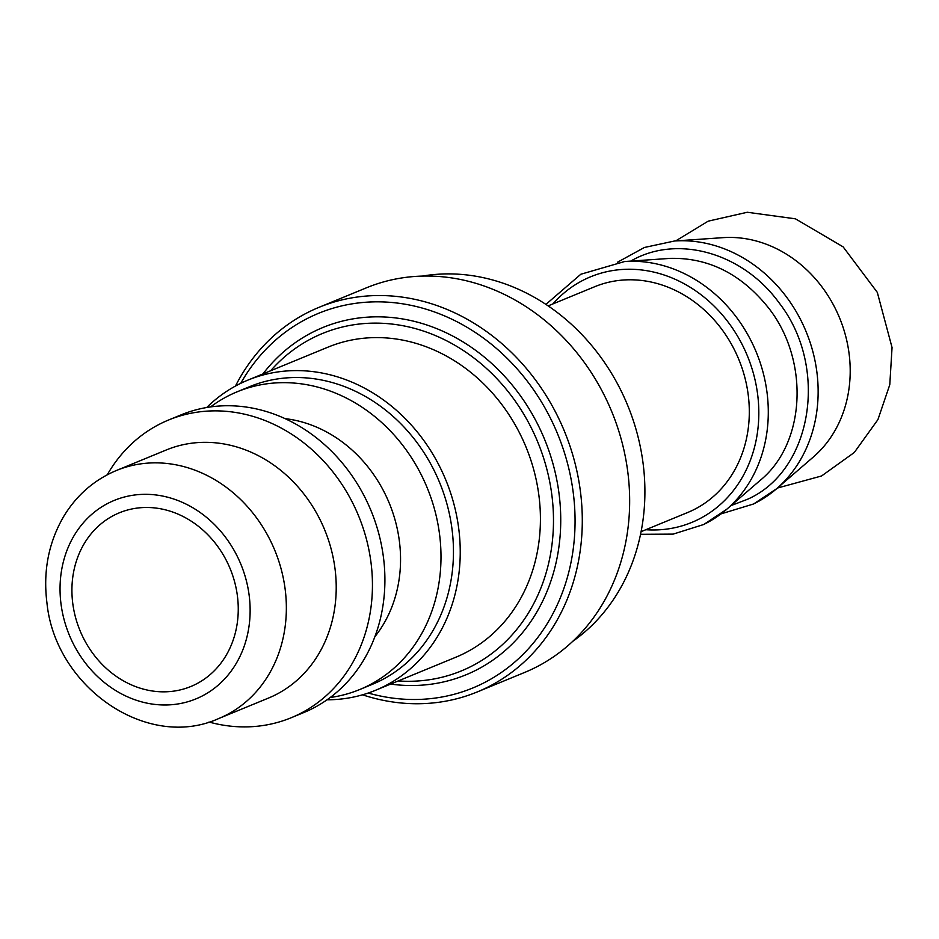 <?xml version="1.0" encoding="UTF-8"?>
<svg xmlns="http://www.w3.org/2000/svg" width="939" height="939" viewBox="0 0 939 939"><rect width="100%" height="100%" fill="white"/><g stroke="black" fill="none" stroke-linecap="round" stroke-linejoin="round"><path stroke-width="1.41" d="M730.976 505.605L747.667 499.208C812.787 470.38 828.973 366.633 779.053 302.781C742.96 252.896 677.277 233.917 630.715 261.101M390.589 684.085A187.823 162.412 -112.4 0 0 465.873 674.859A187.823 162.412 -112.4 0 0 474.336 671.056A187.823 162.412 -112.4 0 0 542.484 434.428A187.823 162.412 -112.4 0 0 322.922 327.488A187.823 162.412 -112.4 0 0 262.943 373.922M270.608 370.776A182.459 157.764 67.6 0 1 518.023 405.12A182.459 157.764 67.6 0 1 469.559 667.218A182.459 157.764 67.6 0 1 398.242 680.939M327.018 699.801A167.705 145.005 -112.4 0 0 375.541 690.282L455.72 657.277A167.705 145.005 -112.4 0 0 463.279 653.873A167.705 145.005 -112.4 0 0 524.126 442.609A167.705 145.005 -112.4 0 0 328.087 347.113L247.896 380.119A167.705 145.005 -112.4 0 0 206.721 407.503M422.339 276.089A201.239 174.008 67.6 0 1 627.604 405.202A201.239 174.008 67.6 0 1 572.673 641.396M195.054 684.601A93.912 81.2 -112.4 0 0 229.128 566.287A93.912 81.2 -112.4 0 0 119.347 512.811A93.912 81.2 -112.4 0 0 79.991 630.562A93.912 81.2 -112.4 0 0 190.828 686.503A93.912 81.2 -112.4 0 0 195.054 684.601M218.599 718.593L268.46 698.076A134.16 116.002 -112.4 0 0 274.505 695.353A134.16 116.002 -112.4 0 0 323.18 526.333A134.16 116.002 -112.4 0 0 166.344 449.945L116.495 470.462C94.146 479.888 76.517 495.252 63.629 516.579C48.535 542.589 42.971 571.37 46.95 602.92C55.237 686.914 146.977 751 218.599 718.593A134.16 116.002 -112.4 0 0 224.644 715.87A134.16 116.002 -112.4 0 0 273.319 546.85A134.16 116.002 -112.4 0 0 116.495 470.462M641.067 531.674L687.653 512.506A122.082 105.567 -112.4 0 0 693.146 510.03A122.082 105.567 -112.4 0 0 737.444 356.233A122.082 105.567 -112.4 0 0 594.727 286.712L548.153 305.879M754.005 503.727A139.442 120.568 -112.4 0 0 776.518 488.808L813.362 457A123.432 106.729 -112.4 0 0 839.595 317.957A123.432 106.729 -112.4 0 0 723.1 237.649L674.542 240.994L644.412 247.473L617.463 262.251M375.541 690.282A167.705 145.005 -112.4 0 0 383.1 686.879A167.705 145.005 -112.4 0 0 443.936 475.603A167.705 145.005 -112.4 0 0 247.896 380.119M330.176 697.513A160.992 139.207 -112.4 0 0 359.696 689.543L372.149 684.414A160.992 139.207 -112.4 0 0 379.403 681.151A160.992 139.207 -112.4 0 0 437.82 478.338A160.992 139.207 -112.4 0 0 249.621 386.657L237.156 391.798A160.992 139.207 -112.4 0 0 210.582 406.904M359.696 689.543A160.992 139.207 -112.4 0 0 366.938 686.28A160.992 139.207 -112.4 0 0 425.355 483.468A160.992 139.207 -112.4 0 0 237.156 391.798M374.849 636.736A130.803 113.103 -112.4 0 0 389.309 503.269A130.803 113.103 -112.4 0 0 285.092 418.63M208.998 722.021A160.992 139.207 -112.4 0 0 291.137 717.76L303.602 712.631A160.992 139.207 -112.4 0 0 310.856 709.368A160.992 139.207 -112.4 0 0 369.262 506.544A160.992 139.207 -112.4 0 0 181.063 414.874L168.597 420.003A160.992 139.207 -112.4 0 0 107.257 474.794M291.137 717.76A160.992 139.207 -112.4 0 0 298.391 714.497A160.992 139.207 -112.4 0 0 356.797 511.673A160.992 139.207 -112.4 0 0 168.597 420.003M319.002 307.335L366.363 287.839A207.953 179.807 67.6 0 1 611.782 411.716A207.953 179.807 67.6 0 1 524.643 672.441L477.27 691.937A207.953 179.807 -112.4 0 0 564.409 431.201A207.953 179.807 -112.4 0 0 319.002 307.335A207.953 179.807 -112.4 0 0 235.466 386.046M362.524 694.813A207.953 179.807 -112.4 0 0 463.361 696.902A207.953 179.807 -112.4 0 0 477.27 691.937M240.748 383.323A202.578 175.17 67.6 0 1 532.624 388.441A202.578 175.17 67.6 0 1 459.183 692.841A202.578 175.17 67.6 0 1 368.205 693.029M666.573 258.624L669.554 258.378C708.745 257.333 742.056 274.247 769.475 309.107C809.535 361.362 805.65 443.548 760.062 480.475L726.669 509.325A139.442 120.568 -112.4 0 0 756.306 352.242A139.442 120.568 -112.4 0 0 624.681 261.512L580.842 274.235L545.923 304.389M704.144 524.244A139.442 120.568 -112.4 0 0 726.669 509.325L703.792 524.478L673.157 534.115L640.539 534.303M200.758 696.726A107.328 92.808 67.6 0 1 60.061 586.57A107.328 92.808 67.6 0 1 204.42 515.675A107.328 92.808 67.6 0 1 200.758 696.726M721.011 513.891L753.653 503.961L776.518 488.808A139.442 120.568 -112.4 0 0 806.155 331.725A139.442 120.568 -112.4 0 0 674.542 240.994M645.832 529.725A132.822 114.84 -112.4 0 0 697.724 519.737A132.822 114.84 -112.4 0 0 733.007 328.943A132.822 114.84 -112.4 0 0 552.907 303.919M669.554 258.378L666.608 258.624M668.685 258.483L624.681 261.512M777.398 488.045L821.555 475.979L854.267 452.516L877.918 419.639L889.785 384.708L892.05 347.536L877.319 292.393L843.128 246.863L795.45 218.834L747.291 212.261L708.194 221.158L675.693 240.912"/></g></svg>
